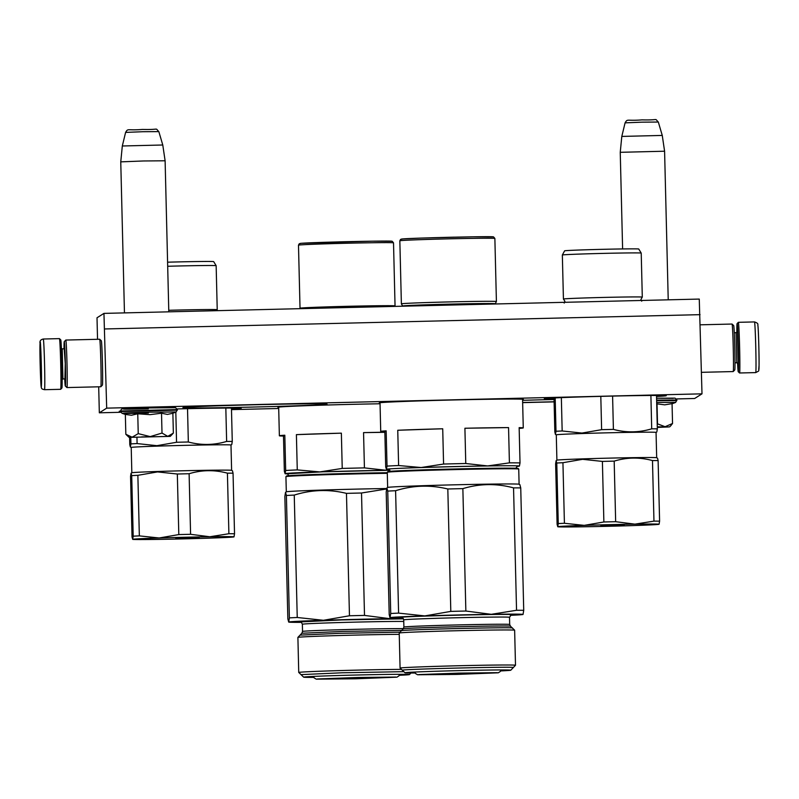 <?xml version="1.0" encoding="UTF-8"?>
<svg xmlns="http://www.w3.org/2000/svg" width="799" height="799" viewBox="0 0 799 799"><rect width="100%" height="100%" fill="white"/><g stroke="black" fill="none" stroke-linecap="round" stroke-linejoin="round"><path stroke-width="1.2" d="M103.95 313.388L699.265 299.076L702.001 393.837L106.686 408.139L103.95 313.388L97.009 317.782L97.538 339.295M676.483 398.931L694.651 398.501L702.001 393.837M98.696 386.806L99.336 412.803L120.859 412.284M231.49 409.627L278.711 408.489M522.646 402.626L554.106 401.877M106.686 408.139L99.336 412.803M104.749 328.958L700.064 314.656M522.646 402.466A72.09 1.129 178.6 0 0 554.106 401.747M554.057 399.5A72.09 1.129 178.6 0 0 522.596 400.329M380.054 403.765A72.09 1.129 178.6 0 0 277.912 407.26A72.09 1.129 178.6 0 0 277.882 407.29A72.09 1.129 178.6 0 0 278.681 407.44M522.576 399.58A72.09 1.129 178.6 0 0 523.335 399.43A72.09 1.129 178.6 0 0 523.365 399.39A72.09 1.129 178.6 0 0 452.214 399.999A72.09 1.129 178.6 0 0 379.265 402.886A72.09 1.129 178.6 0 0 379.235 402.916A72.09 1.129 178.6 0 0 380.034 403.066M182.931 407.6A72.09 1.129 178.6 0 0 182.911 407.63A72.09 1.129 178.6 0 0 254.062 407.031A72.09 1.129 178.6 0 0 327.011 404.144A72.09 1.129 178.6 0 0 327.041 404.114A72.09 1.129 178.6 0 0 255.89 404.723A72.09 1.129 178.6 0 0 182.931 407.6M656.548 396.474A60.994 0.959 178.6 0 0 666.246 395.745A60.994 0.959 178.6 0 0 666.266 395.715A60.994 0.959 178.6 0 0 606.061 396.234A60.994 0.959 178.6 0 0 544.329 398.671A60.994 0.959 178.6 0 0 544.309 398.701A60.994 0.959 178.6 0 0 554.037 398.981M120.679 411.475A60.994 0.959 -1.4 0 1 119.231 411.305A60.994 0.959 -1.4 0 1 120.669 411.056M177.238 408.928A60.994 0.959 -1.4 0 1 241.188 408.319A60.994 0.959 -1.4 0 1 241.168 408.349A60.994 0.959 -1.4 0 1 231.48 409.078M668.224 299.825L664.588 151.221L620.244 152.309L622.611 248.938M621.802 136.419L625.088 122.846L642.126 122.167L658.316 122.037L662.261 135.43L621.802 136.419L620.244 152.309M141.753 437.073L157.593 436.683L141.583 436.913M168.799 311.83L165.113 160.789L143.51 160.969L120.759 161.867L124.454 312.888M122.317 145.987L125.603 132.404L142.651 131.725L158.831 131.595L162.776 144.999L122.317 145.987L120.759 161.867M64.729 378.906A22.182 0.579 -91.4 0 0 65.318 386.017A22.182 0.579 -91.4 0 0 65.368 363.495A22.182 0.579 -91.4 0 0 64.26 341.682A22.182 0.579 -91.4 0 0 64.25 341.682A22.182 0.579 -91.4 0 0 64.01 348.813M65.318 386.017A22.182 0.579 -91.4 0 0 65.338 386.027L66.936 387.565A23.76 0.619 -91.4 0 0 66.956 387.575A23.76 0.619 -91.4 0 0 66.996 363.425A23.76 0.619 -91.4 0 0 65.808 340.054A23.76 0.619 -91.4 0 0 65.798 340.064L65.798 340.064A23.76 0.619 -91.4 0 0 65.788 340.074M64.919 378.906L65.248 363.565L64.2 348.813M66.956 387.575A23.76 0.619 -91.4 0 0 66.966 387.565L100.834 386.756A23.76 0.619 -91.4 0 0 100.844 386.756A23.76 0.619 -91.4 0 0 100.834 386.756A23.76 0.619 -91.4 0 0 100.854 386.746L102.392 385.128A22.182 0.579 -91.4 0 0 102.392 385.128A22.182 0.579 -91.4 0 0 102.422 362.596A22.182 0.579 -91.4 0 0 101.333 340.793L99.705 339.255A23.76 0.619 -91.4 0 0 99.695 339.245A23.76 0.619 -91.4 0 0 99.685 339.245L65.808 340.054L64.25 341.682M100.854 386.746A23.76 0.619 -91.4 0 0 100.874 362.616A23.76 0.619 -91.4 0 0 99.705 339.255M700.314 324.813L732.054 324.044A23.76 0.619 88.6 0 1 732.054 324.044A23.76 0.619 88.6 0 1 732.074 324.054L733.692 325.602A22.182 0.579 88.6 0 1 734.78 347.405A22.182 0.579 88.6 0 1 734.76 369.937A22.182 0.579 88.6 0 1 734.75 369.937M732.074 324.054A23.76 0.619 88.6 0 1 733.242 347.415A23.76 0.619 88.6 0 1 733.212 371.555A23.76 0.619 88.6 0 1 733.212 371.565A23.76 0.619 88.6 0 1 733.202 371.565A23.76 0.619 88.6 0 1 733.192 371.565L701.472 372.324M129.088 437.373L170.257 436.374L129.088 437.373M126.931 435.335L125.833 434.266L131.985 437.143M167.88 436.284L173.363 433.118L172.874 413.263L167.391 414.401L161.518 413.213L150.022 414.651L137.758 413.782L131.396 415.26L125.343 414.411L125.833 434.266M136.309 409.048L131.615 409.108M148.294 408.798C114.137 409.647 115.585 408.728 149.653 407.939L175.54 407.7L177.368 409.577L120.669 410.966C120.999 409.218 121.987 408.519 123.645 408.868L149.653 407.939M148.384 413.073C113.388 413.932 114.876 412.993 149.773 412.184L176.15 411.984L177.368 409.577M136.689 437.183L162.656 436.554L136.689 437.183M132.244 437.133L138.237 433.637L149.952 436.544M137.758 413.782L138.237 433.637M150.452 436.534L162.007 433.068L167.64 436.274M161.518 413.213L162.007 433.068M656.638 400.079L676.853 400.019L675.035 398.132L656.588 398.212L673.187 398.351M656.688 402.456L675.634 402.426L676.853 400.019M657.287 426.956L662.141 426.996L657.297 427.275M657.207 423.74L665.098 426.716L672.538 423.49L672.059 403.645L664.718 404.843L656.728 403.785M657.287 426.816L668.403 426.956L657.297 427.415M671.01 425.487L669.742 426.816L668.403 426.956M672.538 423.49L670.761 425.747M657.018 403.725L657.507 423.58M59.456 338.636A25.348 0.659 -91.4 0 1 60.614 360.109A25.348 0.659 -91.4 0 1 60.844 387.934A25.348 0.659 -91.4 0 1 60.674 389.303A25.348 0.659 -91.4 0 0 60.674 389.303L61.913 388.004A24.08 0.629 -91.4 0 0 62.062 386.706A24.08 0.629 -91.4 0 0 61.853 360.279A24.08 0.629 -91.4 0 0 60.754 339.875L59.456 338.636A25.348 0.659 -91.4 0 0 59.436 338.626L43.286 339.016C40.669 339.595 39.59 340.993 40.04 343.22L40.539 376.589C41.728 388.743 39.94 388.604 44.504 389.692A25.348 0.659 -91.4 0 0 44.694 388.324A25.348 0.659 -91.4 0 0 44.454 360.169A25.348 0.659 -91.4 0 0 43.286 339.016M41.428 385.398C41.957 377.408 40.479 332.873 40.04 343.46C39.511 351.46 40.979 395.994 41.428 385.398M41.079 374.921L40.469 353.348L41.079 374.921M41.129 372.154L41.129 372.793M40.949 361.647L40.989 363.195M736.838 332.374A24.08 0.629 88.6 0 1 737.097 323.615A24.08 0.629 88.6 0 1 737.237 323.994A24.08 0.629 88.6 0 1 738.376 350.132A24.08 0.629 88.6 0 1 738.256 371.755A24.08 0.629 88.6 0 1 738.156 371.375A24.08 0.629 88.6 0 1 737.577 363.016M737.097 323.615L738.336 322.327A25.348 0.659 88.6 0 1 738.356 322.317A25.348 0.659 88.6 0 1 738.476 322.716A25.348 0.659 88.6 0 1 739.674 349.902A25.348 0.659 88.6 0 1 739.574 372.993A25.348 0.659 88.6 0 1 739.554 372.983L755.724 372.604A25.348 0.659 88.6 0 0 755.824 349.513A25.348 0.659 88.6 0 0 754.626 322.327A25.348 0.659 88.6 0 0 754.506 321.927C757.192 322.806 758.291 323.805 757.812 324.913C758.361 326.531 759.24 355.175 759.05 365.632C758.281 372.384 760.109 370.157 755.724 372.604M757.861 325.373C758.69 329.088 759.579 375.44 758.7 369.008M401.398 239.151C400.059 238.252 497.627 235.905 493.233 236.943M399.84 240.789L400.589 239.39L402.806 238.951L421.123 238.092L473.477 236.814L493.592 236.933L494.871 238.462A47.531 0.749 -1.4 0 0 447.959 238.861A47.531 0.749 -1.4 0 0 399.85 240.769A47.531 0.749 -1.4 0 0 399.84 240.789L401.378 303.84A47.531 0.749 178.6 0 0 401.378 303.84A47.531 0.749 -1.4 0 1 449.497 301.912A47.531 0.749 -1.4 0 1 496.409 301.513A47.531 0.749 -1.4 0 1 496.389 301.533A47.531 0.749 178.6 0 0 496.389 301.533L495.2 303.98M401.378 303.84A47.531 0.749 178.6 0 0 401.398 303.86L402.706 306.207M517.203 466.256L518.002 466.107C524.214 464.638 385.967 467.954 387.855 469.233L388.664 469.403M380.024 402.726L380.724 431.4A71.291 1.119 -1.4 0 0 384.838 431.68L385.697 466.946L386.426 469.263L387.026 466.107A71.291 1.119 -1.4 0 1 398.611 465.527L421.163 467.525L443.575 464.039A71.291 1.119 -1.4 0 1 465.767 463.51L487.66 465.927L509.412 462.861A71.291 1.119 -1.4 0 1 520.019 462.911L519.15 427.645A71.291 1.119 -1.4 0 1 523.265 427.924A71.291 1.119 -1.4 0 1 523.245 427.944A71.291 1.119 -1.4 0 1 519.17 428.394M397.752 430.262L442.716 428.773A71.291 1.119 -1.4 0 0 397.752 430.262L398.611 465.527M464.908 428.244L508.554 427.595A71.291 1.119 -1.4 0 0 464.908 428.244L465.767 463.51M509.412 462.861L508.554 427.595M386.426 469.263A66.537 1.049 178.6 0 0 386.426 469.323L386.426 469.263A66.537 1.049 -1.4 0 1 421.163 467.525A66.537 1.049 -1.4 0 1 487.66 465.927A66.537 1.049 -1.4 0 1 519.42 466.067L519.42 466.067A66.537 1.049 178.6 0 1 516.883 466.396M443.575 464.039L442.716 428.773M387.026 466.107L386.157 430.841A71.291 1.119 -1.4 0 0 380.753 431.37A71.291 1.119 -1.4 0 0 380.724 431.4M384.838 431.68L386.157 430.841M386.426 469.323A66.537 1.049 178.6 0 0 388.983 469.522M520.019 462.911L519.42 466.067M519.1 484.264L518.731 469.073A65.748 1.029 178.6 0 0 518.721 469.053L518.072 468.434A65.119 1.019 178.6 0 0 454.661 468.983A65.119 1.019 178.6 0 0 387.914 471.61A65.119 1.019 178.6 0 0 387.895 471.62A65.119 1.019 178.6 0 0 387.895 471.63L387.275 472.269A65.748 1.029 178.6 0 0 387.275 472.279L387.645 487.47M518.721 469.053A65.748 1.029 178.6 0 0 454.691 469.602A65.748 1.029 178.6 0 0 387.295 472.259A65.748 1.029 178.6 0 0 387.275 472.269M402.776 617.987A66.537 1.049 -1.4 0 1 390.062 617.707A66.537 1.049 -1.4 0 1 390.052 617.647L390.731 613.512A72.879 1.149 178.6 0 1 398.591 613.113L424.788 615.909L450.806 611.395A72.879 1.149 178.6 0 1 465.857 611.035L491.285 614.311A66.537 1.049 178.6 0 1 523.045 614.451L523.725 610.316L520.738 487.909L519.879 484.743M519.969 484.733L519.07 484.244A65.748 1.029 178.6 0 0 453.343 484.843A65.748 1.029 178.6 0 0 387.665 487.46L386.886 487.929L387.745 491.105L390.731 613.512M389.962 617.647L389.203 614.481L386.207 492.074L386.886 487.939M398.591 613.113L395.595 490.716A72.879 1.149 178.6 0 0 387.745 491.105M523.725 610.316A72.879 1.149 178.6 0 0 516.544 610.276L491.285 614.311A66.537 1.049 178.6 0 0 424.788 615.909A66.537 1.049 178.6 0 0 390.052 617.647M450.806 611.395L447.82 488.988C430.291 484.723 412.883 485.303 395.595 490.716M465.857 611.035L462.861 488.628A72.879 1.149 178.6 0 0 447.82 488.988M516.544 610.276L513.547 487.879C496.539 483.295 479.64 483.545 462.861 488.628M520.738 487.909A72.879 1.149 178.6 0 0 513.547 487.879M515.475 665.287A57.728 0.909 178.6 0 0 515.495 665.277A57.728 0.909 178.6 0 0 515.495 665.257A57.728 0.909 178.6 0 0 458.526 665.747A57.728 0.909 178.6 0 0 400.099 668.054A57.728 0.909 -1.4 0 1 400.099 668.054A57.728 0.909 -1.4 0 0 400.089 668.094L405.013 672.788A52.914 0.829 -1.4 0 1 405.023 672.748A52.914 0.829 178.6 0 1 458.996 670.621A52.914 0.829 178.6 0 1 510.801 670.201A52.914 0.829 178.6 0 0 510.801 670.201A52.914 0.829 -1.4 0 1 500.613 670.93M415.22 673.018A52.914 0.829 -1.4 0 1 405.013 672.788M400.079 668.084L399.22 633.038A57.728 0.909 -1.4 0 1 399.23 633.028A57.728 0.909 -1.4 0 1 399.24 633.018A57.728 0.909 178.6 0 1 457.218 630.721A57.728 0.909 178.6 0 1 514.636 630.201A57.728 0.909 178.6 0 0 514.636 630.201L515.495 665.257L510.801 670.201M401.907 617.537L401.138 617.387C399.55 616.299 517.243 613.472 511.969 614.721L511.21 614.86M523.045 614.451A66.537 1.049 -1.4 0 1 523.045 614.461A66.537 1.049 -1.4 0 1 510.351 615.35M402.356 670.251L402.376 670.231C400.788 669.143 518.591 666.306 513.308 667.564L513.328 667.535M512.349 628.074C517.622 626.825 399.83 629.652 401.418 630.741M638.741 249.018A37.074 0.579 178.6 0 0 634.246 248.859A37.074 0.579 -1.4 0 0 592.708 249.588A37.074 0.579 -1.4 0 0 564.623 250.836L562.346 255.011A39.451 0.619 -1.4 0 1 592.229 253.683A39.451 0.619 -1.4 0 1 636.433 252.903A39.451 0.619 178.6 0 1 641.217 253.083L638.741 249.018M641.217 253.083L642.296 297.108A39.451 0.619 178.6 0 0 642.296 297.108A39.451 0.619 178.6 0 0 637.512 296.928A39.451 0.619 -1.4 0 0 593.138 297.707A39.451 0.619 -1.4 0 0 563.425 299.036L562.346 255.011M564.204 303.081L564.903 301.283L563.445 299.056A39.451 0.619 -1.4 0 1 563.425 299.036M659.075 524.264A50.697 0.799 178.6 0 0 634.875 524.154A50.697 0.799 178.6 0 0 584.219 525.372L564.414 523.275A55.451 0.869 -1.4 0 0 558.261 523.585L557.752 526.701A50.697 0.799 -1.4 0 1 584.219 525.372L603.874 521.977A55.451 0.869 178.6 0 1 615.659 521.697L634.875 524.154L653.962 521.128A55.451 0.869 178.6 0 1 659.594 521.158L659.075 524.264A50.697 0.799 178.6 0 1 632.618 525.592A50.697 0.799 -1.4 0 1 581.952 526.811A50.697 0.799 -1.4 0 1 557.752 526.741A50.697 0.799 -1.4 0 1 557.752 526.701L557.752 526.741M600.848 525.442L624.249 525.093L600.848 525.442M557.752 526.701L557.103 524.324L555.625 463.75L556.134 460.643L556.783 463.021A55.451 0.869 -1.4 0 1 562.935 462.711L564.414 523.275M556.134 460.643L556.913 460.164A49.908 0.779 -1.4 0 1 582.97 458.866A49.908 0.779 178.6 0 1 656.658 457.727L657.537 458.207L658.116 460.584A55.451 0.869 178.6 0 0 652.483 460.564L653.962 521.128M658.116 460.584L659.594 521.158M652.483 460.564C639.629 457.088 626.855 457.278 614.181 461.123L615.659 521.697M614.181 461.123A55.451 0.869 178.6 0 0 602.396 461.413L603.874 521.977M602.396 461.413L582.601 459.315L562.935 462.711M556.783 463.021L558.261 523.585M656.678 457.737L656.059 432.409A49.908 0.779 178.6 0 0 582.351 433.527A49.908 0.779 -1.4 0 0 556.284 434.846L555.425 434.396L554.846 432.019L554.017 397.942M656.059 432.419L656.818 431.959L657.337 428.843A55.451 0.869 178.6 0 0 651.704 428.823C639.03 432.639 626.266 432.828 613.402 429.393A55.451 0.869 178.6 0 0 601.617 429.672L581.962 433.068L562.166 430.971A55.451 0.869 -1.4 0 0 556.004 431.28L555.425 434.396M656.518 395.435L657.337 428.843M650.895 395.455L651.704 428.823M612.593 396.074L613.402 429.393M600.808 396.364L601.617 429.672M561.347 397.612L562.166 430.971M555.185 397.882L556.004 431.28M168.769 310.292A39.451 0.619 -1.4 0 1 212.444 309.533A39.451 0.619 178.6 0 1 217.228 309.712A39.451 0.619 178.6 0 0 217.228 309.712L216.149 265.687L213.673 261.623A37.074 0.579 178.6 0 0 209.178 261.463A37.074 0.579 -1.4 0 0 167.59 262.192M216.149 265.687A39.451 0.619 178.6 0 0 211.365 265.508A39.451 0.619 -1.4 0 0 167.69 266.267M234.007 536.868A50.697 0.799 178.6 0 0 209.807 536.758A50.697 0.799 178.6 0 0 159.151 537.977L139.346 535.879A55.451 0.869 -1.4 0 0 133.193 536.189L132.684 539.305A50.697 0.799 -1.4 0 1 159.151 537.977L178.806 534.581A55.451 0.869 178.6 0 1 190.591 534.301L209.807 536.758L228.894 533.732A55.451 0.869 178.6 0 1 234.526 533.762L234.007 536.868A50.697 0.799 178.6 0 1 207.55 538.196A50.697 0.799 -1.4 0 1 156.884 539.415A50.697 0.799 -1.4 0 1 132.684 539.345A50.697 0.799 -1.4 0 1 132.684 539.305L132.035 536.928L130.557 476.354L131.066 473.248L131.715 475.625A55.451 0.869 -1.4 0 1 137.867 475.315L139.346 535.879M175.78 538.047L199.181 537.697L175.78 538.047M131.066 473.248L131.845 472.768A49.908 0.779 -1.4 0 1 157.902 471.47A49.908 0.779 178.6 0 1 231.59 470.331L232.469 470.811L233.048 473.188A55.451 0.869 178.6 0 0 227.415 473.168L228.894 533.732M233.048 473.188L234.526 533.762M227.415 473.168C214.561 469.692 201.787 469.882 189.113 473.727L190.591 534.301M189.113 473.727A55.451 0.869 178.6 0 0 177.328 474.017L178.806 534.581M177.328 474.017L157.533 471.919L137.867 475.315M131.715 475.625L133.193 536.189M231.61 470.341L230.991 445.013A49.908 0.779 178.6 0 0 157.283 446.132A49.908 0.779 -1.4 0 0 131.216 447.45L130.357 447.001L129.778 444.624L129.608 437.443M230.991 445.023L231.75 444.564L232.269 441.447A55.451 0.869 178.6 0 0 226.636 441.428C213.962 445.243 201.198 445.433 188.334 441.997A55.451 0.869 178.6 0 0 176.549 442.276L156.894 445.672L137.098 443.575A55.451 0.869 -1.4 0 0 130.936 443.884L130.357 447.001M231.45 408.039L232.269 441.447M225.827 408.059L226.636 441.428M187.525 408.679L188.334 441.997M175.82 412.114L176.549 442.276M136.949 437.443L137.098 443.575M130.776 437.462L130.936 443.884M300.044 243.525C298.706 242.626 396.274 240.279 391.88 241.318M298.486 245.163L300.024 308.214A47.531 0.749 178.6 0 0 300.044 308.234A47.531 0.749 178.6 0 0 300.024 308.214A47.531 0.749 -1.4 0 1 348.144 306.297A47.531 0.749 -1.4 0 1 395.056 305.897A47.531 0.749 -1.4 0 1 395.046 305.917A47.531 0.749 178.6 0 0 395.046 305.917L393.517 242.846A47.531 0.749 -1.4 0 0 346.606 243.246A47.531 0.749 -1.4 0 0 298.506 245.143A47.531 0.749 -1.4 0 0 298.486 245.163L299.235 243.765L301.453 243.325L372.124 241.188L392.249 241.308L393.517 242.846M278.671 407.11L279.37 435.785A71.291 1.119 -1.4 0 0 283.485 436.054L284.354 471.32L285.073 473.647L285.672 470.481A71.291 1.119 -1.4 0 1 297.268 469.902L319.81 471.899L342.232 468.424A71.291 1.119 -1.4 0 1 364.424 467.884L386.307 470.301A66.537 1.049 -1.4 0 1 389.902 470.251L322.816 471.829L287.31 473.777M296.399 434.636L341.363 433.158A71.291 1.119 -1.4 0 0 296.399 434.636L297.268 469.902M364.424 467.884L363.555 432.619L384.858 432.309M363.555 432.619A71.291 1.119 -1.4 0 1 384.848 432.219M285.073 473.647A66.537 1.049 178.6 0 0 285.083 473.697L285.073 473.647A66.537 1.049 -1.4 0 1 319.81 471.899A66.537 1.049 -1.4 0 1 386.307 470.301L389.842 470.172M342.232 468.424L341.363 433.158M285.672 470.481L284.814 435.215A71.291 1.119 -1.4 0 0 279.4 435.755A71.291 1.119 -1.4 0 0 279.37 435.785M283.485 436.054L284.814 435.215M285.083 473.697A66.537 1.049 178.6 0 0 287.63 473.897M387.285 472.698A65.119 1.019 178.6 0 0 353.308 473.358A65.119 1.019 178.6 0 0 286.561 475.984A65.119 1.019 178.6 0 0 286.551 475.994A65.119 1.019 178.6 0 0 286.541 476.004L285.932 476.643A65.748 1.029 178.6 0 0 285.932 476.643A65.748 1.029 178.6 0 0 285.922 476.663L286.312 491.834L285.533 492.314L286.392 495.48L289.378 617.887L288.709 622.031A66.537 1.049 -1.4 0 0 288.709 622.081L287.85 618.855L284.853 496.459L285.533 492.314M387.295 473.318A65.748 1.029 178.6 0 0 353.348 473.977A65.748 1.029 178.6 0 0 285.942 476.633M301.433 622.361A66.537 1.049 -1.4 0 1 288.709 622.081M286.392 495.48A72.879 1.149 178.6 0 1 294.252 495.09L297.238 617.487A72.879 1.149 178.6 0 0 289.378 617.887M297.238 617.487L323.435 620.284A66.537 1.049 178.6 0 0 288.709 622.031M349.463 615.769A72.879 1.149 178.6 0 1 364.504 615.41L389.942 618.686A66.537 1.049 178.6 0 0 323.435 620.284L349.463 615.769L346.466 493.373C328.938 489.108 311.54 489.677 294.252 495.09M364.504 615.41L361.518 493.003A72.879 1.149 178.6 0 0 346.466 493.373M403.285 618.536A66.537 1.049 178.6 0 0 389.942 618.686L399.62 617.987M361.518 493.003L386.546 488.978M401.438 669.382A57.728 0.909 178.6 0 0 337.997 670.641A57.728 0.909 178.6 0 0 298.746 672.438A57.728 0.909 -1.4 0 1 298.736 672.458A57.728 0.909 -1.4 0 1 298.746 672.438L303.66 677.162A52.914 0.829 -1.4 0 1 303.68 677.133A52.914 0.829 178.6 0 1 357.642 674.995A52.914 0.829 178.6 0 1 409.448 674.576L410.946 673.008M399.26 675.305A52.914 0.829 -1.4 0 0 409.438 674.586A52.914 0.829 178.6 0 0 409.448 674.576M313.877 677.392A52.914 0.829 -1.4 0 1 303.66 677.162M399.26 634.346A57.728 0.909 178.6 0 0 336.159 635.624A57.728 0.909 178.6 0 0 297.897 637.392A57.728 0.909 -1.4 0 1 297.877 637.402A57.728 0.909 -1.4 0 1 297.897 637.392L298.736 672.458M300.554 621.912L341.782 619.914L403.455 618.826M386.636 488.529A65.748 1.029 178.6 0 0 320.818 490.107A65.748 1.029 178.6 0 0 286.312 491.834M301.013 674.626L342.152 672.778L403.835 671.659M400.039 632.179L338.766 633.357L300.064 635.115M125.343 414.431L122.007 413.303L120.689 411.535L177.388 410.147M656.648 400.659L676.863 400.589M64.679 348.803L62.222 348.863L62.941 378.956L65.398 378.896M735 362.806L736.788 362.766L736.069 332.664L737.237 331.755L737.187 332.324M736.788 362.766L738.006 363.735L738.256 361.078L737.387 331.625M403.275 306.187A46.262 0.729 -1.4 0 1 450.147 304.429A46.262 0.729 -1.4 0 1 494.951 303.99M402.696 306.007A46.262 0.729 178.6 0 1 402.716 305.987A46.262 0.729 -1.4 0 1 449.537 304.129A46.262 0.729 -1.4 0 1 495.19 303.74M399.23 633.028L403.195 628.863C401.677 627.804 515.565 625.068 510.461 626.276M403.195 628.863L403.894 627.065A52.914 0.829 -1.4 0 1 403.904 627.045A52.914 0.829 -1.4 0 1 457.457 624.928A52.914 0.829 -1.4 0 1 509.692 624.478L510.471 626.236L514.636 630.201M403.894 627.065L403.715 619.884A52.914 0.829 -1.4 0 1 403.735 619.854A52.914 0.829 -1.4 0 1 457.288 617.737A52.914 0.829 -1.4 0 1 509.512 617.297L509.692 624.478M301.842 633.247L342.082 631.45L401.747 630.381M297.877 637.402L301.852 633.237L302.541 631.44A52.914 0.829 -1.4 0 1 302.561 631.42A52.914 0.829 -1.4 0 1 344.669 629.602A52.914 0.829 -1.4 0 1 403.395 628.623M302.541 631.44L302.362 624.259A52.914 0.829 -1.4 0 1 302.382 624.239A52.914 0.829 -1.4 0 1 345.128 622.391A52.914 0.829 -1.4 0 1 403.755 621.452M662.261 135.43L664.588 151.221M625.088 122.846C627.714 118.442 626.386 121.168 641.996 119.87C660.114 120.379 654.001 117.833 658.316 122.037M162.776 144.999L165.113 160.789M125.603 132.404C128.24 128.01 126.911 130.726 142.512 129.428C160.629 129.947 154.517 127.391 158.831 131.595M734.76 369.937L733.212 371.555M129.088 437.383L126.382 434.816M120.689 411.535L120.669 410.966M172.874 413.263L176.15 411.984M170.257 436.374L172.754 433.757M672.059 403.825L675.634 402.426M62.222 348.863L61.014 348.004M61.773 379.865L62.941 378.956M60.654 389.313L44.504 389.692M734.281 332.714L736.069 332.664M738.256 371.755L739.554 372.983M738.356 322.317L754.506 321.927M494.871 238.462L496.409 301.513M517.253 466.236L515.545 468.673M390.431 471.73L388.823 469.403M522.566 399.25L523.265 427.924M403.715 619.884C402.766 617.827 402.127 617.038 401.777 617.507L402.057 617.537M511.25 614.84L509.512 617.297M454.331 237.163L440.259 237.503M415.011 672.039L415.49 673.507L417.607 674.765L456.928 674.416L498.316 672.798L500.374 671.44L500.783 669.942M497.278 672.678L458.996 673.108L418.646 674.596M641.707 301.183L640.928 299.425L642.276 297.128M556.903 460.174L556.284 434.846M217.208 309.732L216.199 310.691M131.835 472.778L131.216 447.45M395.046 305.917L394.466 306.407M300.614 308.654L300.044 308.234M289.078 476.104L287.47 473.777M302.362 624.259C301.423 622.201 300.774 621.412 300.434 621.882L300.704 621.912M352.978 241.538L338.906 241.877M313.657 676.423L314.147 677.892L316.264 679.15L355.575 678.79L396.963 677.172L399.021 675.814L399.43 674.326M395.924 677.053L357.642 677.482L317.293 678.98"/></g></svg>
